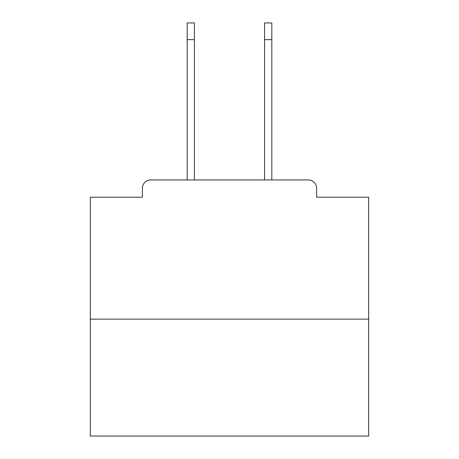 <?xml version="1.0" encoding="UTF-8"?>
<svg xmlns="http://www.w3.org/2000/svg" width="459" height="459" viewBox="0 0 459 459"><rect width="100%" height="100%" fill="white"/><g stroke="black" fill="none" stroke-linecap="round" stroke-linejoin="round"><path stroke-width="0.69" d="M316.63 197.209L316.63 188.299L316.63 197.209L368.686 197.209L368.686 436.05L90.314 436.05L90.314 197.209L142.37 197.209L142.37 188.299L142.37 197.209M368.686 319.137L90.314 319.137M316.63 188.299A8.354 8.354 0 0 0 308.276 179.951L150.724 179.951A8.354 8.354 0 0 0 142.37 188.299M308.276 179.951L271.814 179.951L271.814 39.652L264.573 39.652L264.573 22.95L271.814 22.95L271.814 39.652M187.186 39.652L187.186 22.95L194.427 22.95L194.427 39.652L187.186 39.652L187.186 179.951L150.724 179.951M194.427 179.951L194.427 39.652M264.573 179.951L264.573 39.652"/></g></svg>
